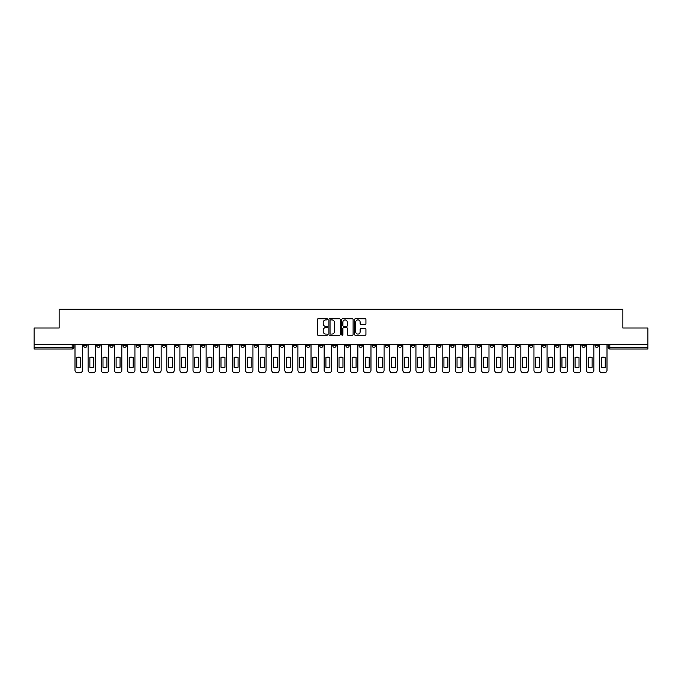 <?xml version="1.0" encoding="UTF-8"?>
<svg xmlns="http://www.w3.org/2000/svg" width="682" height="682" viewBox="0 0 682 682"><rect width="100%" height="100%" fill="white"/><g stroke="black" fill="none" stroke-linecap="round" stroke-linejoin="round"><path stroke-width="1.02" d="M327.548 319.329A0.58 0.58 0 0 0 326.976 318.75L318.204 318.75A0.827 0.827 0 0 0 317.386 319.577L317.386 334.427A0.827 0.827 0 0 0 318.204 335.254L326.976 335.254A0.58 0.58 0 0 0 327.548 334.674A0.58 0.58 0 0 0 326.976 334.103L325.843 334.103A2.643 2.643 0 0 1 323.2 331.461L323.2 330.224A2.643 2.643 0 0 1 325.843 327.582L326.976 327.582A0.58 0.58 0 0 0 327.548 327.002A0.58 0.58 0 0 0 326.976 326.431L325.843 326.431A2.643 2.643 0 0 1 323.2 323.788L323.2 322.552A2.643 2.643 0 0 1 325.843 319.909L326.976 319.909A0.58 0.58 0 0 0 327.548 319.329M516.351 344.742L516.351 345.663L519.71 345.663A1.679 1.679 0 0 1 518.03 347.343A1.679 1.679 0 0 1 516.351 345.663L516.351 344.742M437.665 344.742L437.665 345.663L441.032 345.663A1.679 1.679 0 0 1 439.353 347.343A1.679 1.679 0 0 1 437.665 345.663L437.665 344.742M424.554 344.742L424.554 345.663L427.921 345.663A1.679 1.679 0 0 1 426.233 347.343A1.679 1.679 0 0 1 424.554 345.663L424.554 344.742M345.876 344.742L345.876 345.663L349.235 345.663A1.679 1.679 0 0 1 347.556 347.343A1.679 1.679 0 0 1 345.876 345.663L345.876 344.742M332.765 344.742L332.765 345.663L336.124 345.663A1.679 1.679 0 0 1 334.444 347.343A1.679 1.679 0 0 1 332.765 345.663L332.765 344.742M319.645 344.742L319.645 345.663L323.012 345.663A1.679 1.679 0 0 1 321.333 347.343A1.679 1.679 0 0 1 319.645 345.663L319.645 344.742M293.422 344.742L293.422 345.663L296.781 345.663A1.679 1.679 0 0 1 295.101 347.343A1.679 1.679 0 0 1 293.422 345.663L293.422 344.742M267.199 345.663L267.199 344.742L267.199 345.663A1.679 1.679 0 0 0 268.878 347.343A1.679 1.679 0 0 1 267.199 345.663L270.558 345.663A1.679 1.679 0 0 1 268.878 347.343A1.679 1.679 0 0 0 270.558 345.663L270.558 344.742L270.558 345.663M254.079 345.663L254.079 344.742L254.079 345.663A1.679 1.679 0 0 0 255.767 347.343A1.679 1.679 0 0 1 254.079 345.663L257.446 345.663A1.679 1.679 0 0 1 255.767 347.343M240.968 345.663L240.968 344.742L240.968 345.663A1.679 1.679 0 0 0 242.647 347.343A1.679 1.679 0 0 1 240.968 345.663L244.335 345.663A1.679 1.679 0 0 1 242.647 347.343A1.679 1.679 0 0 0 244.335 345.663L244.335 344.742L244.335 345.663M227.856 344.742L227.856 345.663L231.215 345.663A1.679 1.679 0 0 1 229.536 347.343A1.679 1.679 0 0 1 227.856 345.663L227.856 344.742M214.745 344.742L214.745 345.663L218.104 345.663A1.679 1.679 0 0 1 216.424 347.343A1.679 1.679 0 0 1 214.745 345.663L214.745 344.742M201.633 344.742L201.633 345.663L204.992 345.663A1.679 1.679 0 0 1 203.313 347.343A1.679 1.679 0 0 1 201.633 345.663L201.633 344.742M188.513 345.663L188.513 344.742L188.513 345.663A1.679 1.679 0 0 0 190.201 347.343A1.679 1.679 0 0 1 188.513 345.663L191.881 345.663A1.679 1.679 0 0 1 190.201 347.343M162.29 345.663L162.29 344.742L162.29 345.663A1.679 1.679 0 0 0 163.97 347.343A1.679 1.679 0 0 1 162.29 345.663L165.649 345.663A1.679 1.679 0 0 1 163.97 347.343A1.679 1.679 0 0 0 165.649 345.663L165.649 344.742L165.649 345.663M149.179 345.663L149.179 344.742L149.179 345.663A1.679 1.679 0 0 0 150.858 347.343A1.679 1.679 0 0 1 149.179 345.663L152.538 345.663A1.679 1.679 0 0 1 150.858 347.343A1.679 1.679 0 0 0 152.538 345.663L152.538 344.742L152.538 345.663M136.068 345.663L136.068 344.742L136.068 345.663A1.679 1.679 0 0 0 137.747 347.343A1.679 1.679 0 0 1 136.068 345.663L139.426 345.663A1.679 1.679 0 0 1 137.747 347.343A1.679 1.679 0 0 0 139.426 345.663L139.426 344.742L139.426 345.663M122.948 345.663L122.948 344.742L122.948 345.663A1.679 1.679 0 0 0 124.635 347.343A1.679 1.679 0 0 1 122.948 345.663L126.315 345.663A1.679 1.679 0 0 1 124.635 347.343M109.836 345.663L109.836 344.742L109.836 345.663A1.679 1.679 0 0 0 111.516 347.343A1.679 1.679 0 0 1 109.836 345.663L113.203 345.663A1.679 1.679 0 0 1 111.516 347.343A1.679 1.679 0 0 0 113.203 345.663L113.203 344.742L113.203 345.663M96.725 345.663L96.725 344.742L96.725 345.663A1.679 1.679 0 0 0 98.404 347.343A1.679 1.679 0 0 1 96.725 345.663L100.084 345.663A1.679 1.679 0 0 1 98.404 347.343A1.679 1.679 0 0 0 100.084 345.663L100.084 344.742L100.084 345.663M365.117 324.572A0.827 0.827 0 0 0 365.936 323.745L365.936 319.577A0.827 0.827 0 0 0 365.117 318.75L355.373 318.75A0.827 0.827 0 0 0 354.555 319.577L354.555 334.427A0.827 0.827 0 0 0 355.373 335.254L365.117 335.254A0.827 0.827 0 0 0 365.936 334.427L365.936 329.397A0.827 0.827 0 0 0 365.117 328.571L360.948 328.571A0.827 0.827 0 0 0 360.122 329.397L360.122 331.895A2.208 2.208 0 0 1 357.914 334.103A2.208 2.208 0 0 1 355.706 331.895L355.706 322.117A2.208 2.208 0 0 1 357.914 319.909A2.208 2.208 0 0 1 360.122 322.117L360.122 323.745A0.827 0.827 0 0 0 360.948 324.572L365.117 324.572M34.1 344.742L34.1 328.016L59.146 328.016L59.146 309.27L622.854 309.27L622.854 328.016L647.9 328.016L647.9 344.742L34.1 344.742L34.1 347.343L73.861 347.343L73.861 344.742L73.861 347.343A1.679 1.679 0 0 1 72.181 349.031L34.1 349.031L34.1 347.343M340.275 319.577A0.827 0.827 0 0 0 339.457 318.75L329.713 318.75A0.827 0.827 0 0 0 328.895 319.577L328.895 334.427A0.827 0.827 0 0 0 329.713 335.254L339.457 335.254A0.827 0.827 0 0 0 340.275 334.427L340.275 319.577M342.543 318.75L352.287 318.75A0.827 0.827 0 0 1 353.106 319.577L353.106 334.427A0.827 0.827 0 0 1 352.287 335.254L348.118 335.254A0.827 0.827 0 0 1 347.291 334.427L347.291 328.409A0.827 0.827 0 0 0 346.465 327.582L343.702 327.582A0.827 0.827 0 0 0 342.875 328.409L342.875 334.674A0.58 0.58 0 0 1 342.296 335.254A0.58 0.58 0 0 1 341.725 334.674L341.725 319.577A0.827 0.827 0 0 1 342.543 318.75M608.139 344.742L608.139 347.343L647.9 347.343L647.9 349.031L609.819 349.031A1.679 1.679 0 0 1 608.139 347.343A1.679 1.679 0 0 0 609.819 349.031L609.819 344.742M647.9 344.742L647.9 347.343M598.387 344.742L598.387 345.663A1.679 1.679 0 0 1 596.707 347.343A1.679 1.679 0 0 1 595.028 345.663L598.387 345.663M595.028 344.742L595.028 345.663M585.275 345.663L585.275 344.742L585.275 345.663A1.679 1.679 0 0 1 583.596 347.343A1.679 1.679 0 0 1 581.917 345.663L585.275 345.663A1.679 1.679 0 0 1 583.596 347.343M581.917 344.742L581.917 345.663M572.164 344.742L572.164 345.663A1.679 1.679 0 0 1 570.484 347.343A1.679 1.679 0 0 1 568.797 345.663A1.679 1.679 0 0 0 570.484 347.343M568.797 344.742L568.797 345.663L572.164 345.663M559.052 344.742L559.052 345.663A1.679 1.679 0 0 1 557.365 347.343A1.679 1.679 0 0 1 555.685 345.663L559.052 345.663A1.679 1.679 0 0 1 557.365 347.343M555.685 344.742L555.685 345.663M545.932 344.742L545.932 345.663A1.679 1.679 0 0 1 544.253 347.343A1.679 1.679 0 0 1 542.574 345.663A1.679 1.679 0 0 0 544.253 347.343M542.574 344.742L542.574 345.663L545.932 345.663M532.821 344.742L532.821 345.663A1.679 1.679 0 0 1 531.142 347.343A1.679 1.679 0 0 1 529.462 345.663L532.821 345.663M529.462 344.742L529.462 345.663M519.71 344.742L519.71 345.663A1.679 1.679 0 0 1 518.03 347.343M506.598 344.742L506.598 345.663A1.679 1.679 0 0 1 504.919 347.343A1.679 1.679 0 0 1 503.231 345.663L506.598 345.663M503.231 344.742L503.231 345.663M493.487 344.742L493.487 345.663A1.679 1.679 0 0 1 491.799 347.343A1.679 1.679 0 0 1 490.119 345.663L493.487 345.663M490.119 344.742L490.119 345.663M480.367 344.742L480.367 345.663A1.679 1.679 0 0 1 478.687 347.343A1.679 1.679 0 0 1 477.008 345.663A1.679 1.679 0 0 0 478.687 347.343M477.008 344.742L477.008 345.663L480.367 345.663M467.255 344.742L467.255 345.663A1.679 1.679 0 0 1 465.576 347.343A1.679 1.679 0 0 1 463.896 345.663L467.255 345.663M463.896 344.742L463.896 345.663M454.144 344.742L454.144 345.663A1.679 1.679 0 0 1 452.464 347.343A1.679 1.679 0 0 1 450.785 345.663L454.144 345.663M450.785 344.742L450.785 345.663M441.032 344.742L441.032 345.663M427.921 344.742L427.921 345.663L427.921 344.742M414.801 344.742L414.801 345.663A1.679 1.679 0 0 1 413.122 347.343A1.679 1.679 0 0 1 411.442 345.663L414.801 345.663M411.442 344.742L411.442 345.663M401.689 344.742L401.689 345.663A1.679 1.679 0 0 1 400.01 347.343A1.679 1.679 0 0 1 398.331 345.663L401.689 345.663M398.331 344.742L398.331 345.663M388.578 344.742L388.578 345.663A1.679 1.679 0 0 1 386.899 347.343A1.679 1.679 0 0 1 385.219 345.663L388.578 345.663M385.219 344.742L385.219 345.663M375.467 344.742L375.467 345.663A1.679 1.679 0 0 1 373.787 347.343A1.679 1.679 0 0 1 372.099 345.663L375.467 345.663M372.099 344.742L372.099 345.663M362.355 344.742L362.355 345.663A1.679 1.679 0 0 1 360.667 347.343A1.679 1.679 0 0 1 358.988 345.663L362.355 345.663M358.988 344.742L358.988 345.663M349.235 344.742L349.235 345.663A1.679 1.679 0 0 1 347.556 347.343M336.124 344.742L336.124 345.663M323.012 345.663L323.012 344.742L323.012 345.663A1.679 1.679 0 0 1 321.333 347.343M309.901 344.742L309.901 345.663A1.679 1.679 0 0 1 308.213 347.343A1.679 1.679 0 0 1 306.533 345.663A1.679 1.679 0 0 0 308.213 347.343A1.679 1.679 0 0 0 309.901 345.663L306.533 345.663L306.533 344.742M296.781 345.663L296.781 344.742L296.781 345.663A1.679 1.679 0 0 1 295.101 347.343M283.669 344.742L283.669 345.663A1.679 1.679 0 0 1 281.99 347.343A1.679 1.679 0 0 1 280.311 345.663A1.679 1.679 0 0 0 281.99 347.343M280.311 344.742L280.311 345.663L283.669 345.663M257.446 344.742L257.446 345.663L257.446 344.742M231.215 345.663L231.215 344.742L231.215 345.663A1.679 1.679 0 0 1 229.536 347.343M218.104 345.663L218.104 344.742L218.104 345.663A1.679 1.679 0 0 1 216.424 347.343M204.992 345.663L204.992 344.742L204.992 345.663A1.679 1.679 0 0 1 203.313 347.343M191.881 344.742L191.881 345.663L191.881 344.742M178.769 345.663L178.769 344.742L178.769 345.663A1.679 1.679 0 0 1 177.081 347.343A1.679 1.679 0 0 1 175.402 345.663L178.769 345.663A1.679 1.679 0 0 1 177.081 347.343M175.402 344.742L175.402 345.663M126.315 344.742L126.315 345.663L126.315 344.742M86.972 344.742L86.972 345.663A1.679 1.679 0 0 1 85.293 347.343A1.679 1.679 0 0 1 83.613 345.663A1.679 1.679 0 0 0 85.293 347.343A1.679 1.679 0 0 0 86.972 345.663L86.972 344.742M83.613 344.742L83.613 345.663L86.972 345.663M72.181 344.742L72.181 349.031A1.679 1.679 0 0 0 73.861 347.343M330.625 319.909A0.58 0.58 0 0 0 330.045 320.489L330.045 333.524A0.58 0.58 0 0 0 330.625 334.103L331.819 334.103A2.643 2.643 0 0 0 334.461 331.461L334.461 322.552A2.643 2.643 0 0 0 331.819 319.909L330.625 319.909M347.291 322.16A2.208 2.208 0 0 0 345.083 319.952A2.208 2.208 0 0 0 342.875 322.16L342.875 325.604A0.827 0.827 0 0 0 343.702 326.431L346.465 326.431A0.827 0.827 0 0 0 347.291 325.604L347.291 322.16M76.759 357.564L76.759 367.3A5.251 5.251 139.8 0 0 80.715 367.3L80.715 357.564A5.251 5.251 139.8 0 0 76.759 357.564M74.994 344.742L74.994 370.207A2.523 2.523 139.8 0 0 77.518 372.73L79.956 372.73A2.523 2.523 139.8 0 0 82.479 370.207L82.479 344.742M89.871 357.564L89.871 367.3A5.251 5.251 139.8 0 0 93.826 367.3L93.826 357.564A5.251 5.251 139.8 0 0 89.871 357.564M88.106 344.742L88.106 370.207A2.523 2.523 139.8 0 0 90.629 372.73L93.067 372.73A2.523 2.523 139.8 0 0 95.591 370.207L95.591 344.742M102.991 357.564L102.991 367.3A5.251 5.251 139.8 0 0 106.938 367.3L106.938 357.564A5.251 5.251 139.8 0 0 102.991 357.564M101.217 344.742L101.217 370.207A2.523 2.523 139.8 0 0 103.741 372.73L106.179 372.73A2.523 2.523 139.8 0 0 108.702 370.207L108.702 344.742M116.102 357.564L116.102 367.3A5.251 5.251 139.8 0 0 120.049 367.3L120.049 357.564A5.251 5.251 139.8 0 0 116.102 357.564M114.337 344.742L114.337 370.207A2.523 2.523 139.8 0 0 116.852 372.73L119.29 372.73A2.523 2.523 139.8 0 0 121.814 370.207L121.814 344.742M129.213 357.564L129.213 367.3A5.251 5.251 139.8 0 0 133.16 367.3L133.16 357.564A5.251 5.251 139.8 0 0 129.213 357.564M127.449 344.742L127.449 370.207A2.523 2.523 139.8 0 0 129.972 372.73L132.41 372.73A2.523 2.523 139.8 0 0 134.925 370.207L134.925 344.742M142.325 357.564L142.325 367.3A5.251 5.251 139.8 0 0 146.28 367.3L146.28 357.564A5.251 5.251 139.8 0 0 142.325 357.564M140.56 344.742L140.56 370.207A2.523 2.523 139.8 0 0 143.084 372.73L145.522 372.73A2.523 2.523 139.8 0 0 148.045 370.207L148.045 344.742M155.436 357.564L155.436 367.3A5.251 5.251 139.8 0 0 159.392 367.3L159.392 357.564A5.251 5.251 139.8 0 0 155.436 357.564M153.672 344.742L153.672 370.207A2.523 2.523 139.8 0 0 156.195 372.73L158.633 372.73A2.523 2.523 139.8 0 0 161.157 370.207L161.157 344.742M168.556 357.564L168.556 367.3A5.251 5.251 139.8 0 0 172.503 367.3L172.503 357.564A5.251 5.251 139.8 0 0 168.556 357.564M166.792 344.742L166.792 370.207A2.523 2.523 139.8 0 0 169.306 372.73L171.745 372.73A2.523 2.523 139.8 0 0 174.268 370.207L174.268 344.742M181.668 357.564L181.668 367.3A5.251 5.251 139.8 0 0 185.615 367.3L185.615 357.564A5.251 5.251 139.8 0 0 181.668 357.564M179.903 344.742L179.903 370.207A2.523 2.523 139.8 0 0 182.426 372.73L184.856 372.73A2.523 2.523 139.8 0 0 187.38 370.207L187.38 344.742M194.779 357.564L194.779 367.3A5.251 5.251 139.8 0 0 198.726 367.3L198.726 357.564A5.251 5.251 139.8 0 0 194.779 357.564M193.015 344.742L193.015 370.207A2.523 2.523 139.8 0 0 195.538 372.73L197.976 372.73A2.523 2.523 139.8 0 0 200.491 370.207L200.491 344.742M207.891 357.564L207.891 367.3A5.251 5.251 139.8 0 0 211.846 367.3L211.846 357.564A5.251 5.251 139.8 0 0 207.891 357.564M206.126 344.742L206.126 370.207A2.523 2.523 139.8 0 0 208.649 372.73L211.088 372.73A2.523 2.523 139.8 0 0 213.611 370.207L213.611 344.742M221.002 357.564L221.002 367.3A5.251 5.251 139.8 0 0 224.958 367.3L224.958 357.564A5.251 5.251 139.8 0 0 221.002 357.564M219.237 344.742L219.237 370.207A2.523 2.523 139.8 0 0 221.761 372.73L224.199 372.73A2.523 2.523 139.8 0 0 226.722 370.207L226.722 344.742M234.122 357.564L234.122 367.3A5.251 5.251 139.8 0 0 238.069 367.3L238.069 357.564A5.251 5.251 139.8 0 0 234.122 357.564M232.357 344.742L232.357 370.207A2.523 2.523 139.8 0 0 234.872 372.73L237.31 372.73A2.523 2.523 139.8 0 0 239.834 370.207L239.834 344.742M247.234 357.564L247.234 367.3A5.251 5.251 139.8 0 0 251.181 367.3L251.181 357.564A5.251 5.251 139.8 0 0 247.234 357.564M245.469 344.742L245.469 370.207A2.523 2.523 139.8 0 0 247.992 372.73L250.43 372.73A2.523 2.523 139.8 0 0 252.945 370.207L252.945 344.742M260.345 357.564L260.345 367.3A5.251 5.251 139.8 0 0 264.292 367.3L264.292 357.564A5.251 5.251 139.8 0 0 260.345 357.564M258.58 344.742L258.58 370.207A2.523 2.523 139.8 0 0 261.104 372.73L263.542 372.73A2.523 2.523 139.8 0 0 266.065 370.207L266.065 344.742M273.456 357.564L273.456 367.3A5.251 5.251 139.8 0 0 277.412 367.3L277.412 357.564A5.251 5.251 139.8 0 0 273.456 357.564M271.692 344.742L271.692 370.207A2.523 2.523 139.8 0 0 274.215 372.73L276.653 372.73A2.523 2.523 139.8 0 0 279.177 370.207L279.177 344.742M286.568 357.564L286.568 367.3A5.251 5.251 139.8 0 0 290.523 367.3L290.523 357.564A5.251 5.251 139.8 0 0 286.568 357.564M284.803 344.742L284.803 370.207A2.523 2.523 139.8 0 0 287.327 372.73L289.765 372.73A2.523 2.523 139.8 0 0 292.288 370.207L292.288 344.742M299.688 357.564L299.688 367.3A5.251 5.251 139.8 0 0 303.635 367.3L303.635 357.564A5.251 5.251 139.8 0 0 299.688 357.564M297.923 344.742L297.923 370.207A2.523 2.523 139.8 0 0 300.438 372.73L302.876 372.73A2.523 2.523 139.8 0 0 305.4 370.207L305.4 344.742M312.799 357.564L312.799 367.3A5.251 5.251 139.8 0 0 316.746 367.3L316.746 357.564A5.251 5.251 139.8 0 0 312.799 357.564M311.035 344.742L311.035 370.207A2.523 2.523 139.8 0 0 313.558 372.73L315.996 372.73A2.523 2.523 139.8 0 0 318.511 370.207L318.511 344.742M325.911 357.564L325.911 367.3A5.251 5.251 139.8 0 0 329.866 367.3L329.866 357.564A5.251 5.251 139.8 0 0 325.911 357.564M324.146 344.742L324.146 370.207A2.523 2.523 139.8 0 0 326.669 372.73L329.108 372.73A2.523 2.523 139.8 0 0 331.631 370.207L331.631 344.742M339.022 357.564L339.022 367.3A5.251 5.251 139.8 0 0 342.978 367.3L342.978 357.564A5.251 5.251 139.8 0 0 339.022 357.564M337.258 344.742L337.258 370.207A2.523 2.523 139.8 0 0 339.781 372.73L342.219 372.73A2.523 2.523 139.8 0 0 344.742 370.207L344.742 344.742M352.134 357.564L352.134 367.3A5.251 5.251 139.8 0 0 356.089 367.3L356.089 357.564A5.251 5.251 139.8 0 0 352.134 357.564M350.369 344.742L350.369 370.207A2.523 2.523 139.8 0 0 352.892 372.73L355.331 372.73A2.523 2.523 139.8 0 0 357.854 370.207L357.854 344.742M365.254 357.564L365.254 367.3A5.251 5.251 139.8 0 0 369.201 367.3L369.201 357.564A5.251 5.251 139.8 0 0 365.254 357.564M363.489 344.742L363.489 370.207A2.523 2.523 139.8 0 0 366.004 372.73L368.442 372.73A2.523 2.523 139.8 0 0 370.965 370.207L370.965 344.742M378.365 357.564L378.365 367.3A5.251 5.251 139.8 0 0 382.312 367.3L382.312 357.564A5.251 5.251 139.8 0 0 378.365 357.564M376.6 344.742L376.6 370.207A2.523 2.523 139.8 0 0 379.124 372.73L381.562 372.73A2.523 2.523 139.8 0 0 384.077 370.207L384.077 344.742M391.477 357.564L391.477 367.3A5.251 5.251 139.8 0 0 395.432 367.3L395.432 357.564A5.251 5.251 139.8 0 0 391.477 357.564M389.712 344.742L389.712 370.207A2.523 2.523 139.8 0 0 392.235 372.73L394.673 372.73A2.523 2.523 139.8 0 0 397.197 370.207L397.197 344.742M404.588 357.564L404.588 367.3A5.251 5.251 139.8 0 0 408.544 367.3L408.544 357.564A5.251 5.251 139.8 0 0 404.588 357.564M402.823 344.742L402.823 370.207A2.523 2.523 139.8 0 0 405.347 372.73L407.785 372.73A2.523 2.523 139.8 0 0 410.308 370.207L410.308 344.742M417.708 357.564L417.708 367.3A5.251 5.251 139.8 0 0 421.655 367.3L421.655 357.564A5.251 5.251 139.8 0 0 417.708 357.564M415.935 344.742L415.935 370.207A2.523 2.523 139.8 0 0 418.458 372.73L420.896 372.73A2.523 2.523 139.8 0 0 423.42 370.207L423.42 344.742M430.819 357.564L430.819 367.3A5.251 5.251 139.8 0 0 434.766 367.3L434.766 357.564A5.251 5.251 139.8 0 0 430.819 357.564M429.055 344.742L429.055 370.207A2.523 2.523 139.8 0 0 431.57 372.73L434.008 372.73A2.523 2.523 139.8 0 0 436.531 370.207L436.531 344.742M443.931 357.564L443.931 367.3A5.251 5.251 139.8 0 0 447.878 367.3L447.878 357.564A5.251 5.251 139.8 0 0 443.931 357.564M442.166 344.742L442.166 370.207A2.523 2.523 139.8 0 0 444.69 372.73L447.128 372.73A2.523 2.523 139.8 0 0 449.643 370.207L449.643 344.742M457.042 357.564L457.042 367.3A5.251 5.251 139.8 0 0 460.998 367.3L460.998 357.564A5.251 5.251 139.8 0 0 457.042 357.564M455.278 344.742L455.278 370.207A2.523 2.523 139.8 0 0 457.801 372.73L460.239 372.73A2.523 2.523 139.8 0 0 462.763 370.207L462.763 344.742M470.154 357.564L470.154 367.3A5.251 5.251 139.8 0 0 474.109 367.3L474.109 357.564A5.251 5.251 139.8 0 0 470.154 357.564M468.389 344.742L468.389 370.207A2.523 2.523 139.8 0 0 470.912 372.73L473.351 372.73A2.523 2.523 139.8 0 0 475.874 370.207L475.874 344.742M483.274 357.564L483.274 367.3A5.251 5.251 139.8 0 0 487.221 367.3L487.221 357.564A5.251 5.251 139.8 0 0 483.274 357.564M481.509 344.742L481.509 370.207A2.523 2.523 139.8 0 0 484.024 372.73L486.462 372.73A2.523 2.523 139.8 0 0 488.985 370.207L488.985 344.742M496.385 357.564L496.385 367.3A5.251 5.251 139.8 0 0 500.332 367.3L500.332 357.564A5.251 5.251 139.8 0 0 496.385 357.564M494.621 344.742L494.621 370.207A2.523 2.523 139.8 0 0 497.144 372.73L499.574 372.73A2.523 2.523 139.8 0 0 502.097 370.207L502.097 344.742M509.497 357.564L509.497 367.3A5.251 5.251 139.8 0 0 513.444 367.3L513.444 357.564A5.251 5.251 139.8 0 0 509.497 357.564M507.732 344.742L507.732 370.207A2.523 2.523 139.8 0 0 510.255 372.73L512.693 372.73A2.523 2.523 139.8 0 0 515.208 370.207L515.208 344.742M522.608 357.564L522.608 367.3A5.251 5.251 139.8 0 0 526.564 367.3L526.564 357.564A5.251 5.251 139.8 0 0 522.608 357.564M520.843 344.742L520.843 370.207A2.523 2.523 139.8 0 0 523.367 372.73L525.805 372.73A2.523 2.523 139.8 0 0 528.328 370.207L528.328 344.742M535.72 357.564L535.72 367.3A5.251 5.251 139.8 0 0 539.675 367.3L539.675 357.564A5.251 5.251 139.8 0 0 535.72 357.564M533.955 344.742L533.955 370.207A2.523 2.523 139.8 0 0 536.478 372.73L538.916 372.73A2.523 2.523 139.8 0 0 541.44 370.207L541.44 344.742M548.839 357.564L548.839 367.3A5.251 5.251 139.8 0 0 552.787 367.3L552.787 357.564A5.251 5.251 139.8 0 0 548.839 357.564M547.075 344.742L547.075 370.207A2.523 2.523 139.8 0 0 549.59 372.73L552.028 372.73A2.523 2.523 139.8 0 0 554.551 370.207L554.551 344.742M561.951 357.564L561.951 367.3A5.251 5.251 139.8 0 0 565.898 367.3L565.898 357.564A5.251 5.251 139.8 0 0 561.951 357.564M560.186 344.742L560.186 370.207A2.523 2.523 139.8 0 0 562.71 372.73L565.148 372.73A2.523 2.523 139.8 0 0 567.663 370.207L567.663 344.742M575.062 357.564L575.062 367.3A5.251 5.251 139.8 0 0 579.009 367.3L579.009 357.564A5.251 5.251 139.8 0 0 575.062 357.564M573.298 344.742L573.298 370.207A2.523 2.523 139.8 0 0 575.821 372.73L578.259 372.73A2.523 2.523 139.8 0 0 580.783 370.207L580.783 344.742M588.174 357.564L588.174 367.3A5.251 5.251 139.8 0 0 592.129 367.3L592.129 357.564A5.251 5.251 139.8 0 0 588.174 357.564M586.409 344.742L586.409 370.207A2.523 2.523 139.8 0 0 588.933 372.73L591.371 372.73A2.523 2.523 139.8 0 0 593.894 370.207L593.894 344.742M601.285 357.564L601.285 367.3A5.251 5.251 139.8 0 0 605.241 367.3L605.241 357.564A5.251 5.251 139.8 0 0 601.285 357.564M599.521 344.742L599.521 370.207A2.523 2.523 139.8 0 0 602.044 372.73L604.482 372.73A2.523 2.523 139.8 0 0 607.006 370.207L607.006 344.742"/></g></svg>
